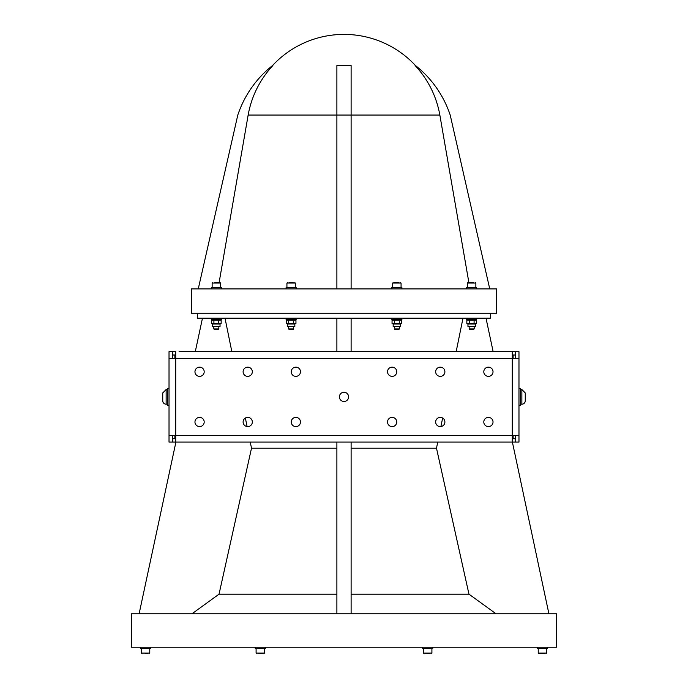 <?xml version="1.0" encoding="UTF-8"?>
<svg xmlns="http://www.w3.org/2000/svg" width="688" height="688" viewBox="0 0 688 688"><rect width="100%" height="100%" fill="white"/><g stroke="black" fill="none" stroke-linecap="round" stroke-linejoin="round"><path stroke-width="1.03" d="M495.988 613.748L468.967 594.157L436.493 448.206L437.74 442.083M351.112 594.157L468.967 594.157M548.904 613.748L512.379 442.083M493.141 351.663L486.012 318.174M440.905 426.551L442.642 418.037M456.161 351.663L462.99 318.174M336.888 613.748L336.888 442.083M336.888 351.663L336.888 318.174M250.26 442.083L251.507 448.206L219.033 594.157L192.012 613.748M225.01 318.174L231.839 351.663M245.358 418.037L247.095 426.551M202.47 318.174L195.289 351.663M175.913 442.083L139.122 613.748M212.609 324.039L212.609 326.637L220.04 326.637L220.04 324.039L221.158 323.394L211.491 323.394L212.609 324.039L220.04 324.039M220.04 319.516L221.158 320.161L211.491 320.161L212.609 319.516M221.158 320.161L221.158 323.394M218.741 320.161L218.741 323.394M211.491 320.161L211.491 323.394M213.908 320.161L213.908 323.394M287.395 324.039L287.395 326.637L294.834 326.637L294.834 324.039L295.952 323.394L286.285 323.394L287.395 324.039L294.834 324.039M294.834 319.516L295.952 320.161L286.285 320.161L287.395 319.516M295.952 320.161L295.952 323.394M293.535 320.161L293.535 323.394M286.285 320.161L286.285 323.394M288.702 320.161L288.702 323.394M467.96 324.039L467.96 326.637L475.391 326.637L475.391 324.039L476.509 323.394L466.842 323.394L467.96 324.039L475.391 324.039M475.391 319.516L476.509 320.161L466.842 320.161L467.96 319.516M476.509 320.161L476.509 323.394M474.092 320.161L474.092 323.394M466.842 320.161L466.842 323.394M469.259 320.161L469.259 323.394M393.166 324.039L393.166 326.637L400.605 326.637L400.605 324.039L401.715 323.394L392.048 323.394L393.166 324.039L400.605 324.039M400.605 319.516L401.715 320.161L392.048 320.161L393.166 319.516M401.715 320.161L401.715 323.394M399.298 320.161L399.298 323.394M392.048 320.161L392.048 323.394M394.465 320.161L394.465 323.394M218.836 326.637L218.836 328.916L213.813 328.916L213.813 326.637M218.836 328.916L218.32 329.432L214.329 329.432L213.813 328.916M218.423 282.553L214.235 282.553M212.136 287.575L212.136 283.052L220.513 283.052L220.005 282.553M293.63 326.637L293.63 328.916L288.607 328.916L288.607 326.637M293.63 328.916L293.114 329.432L289.115 329.432L288.607 328.916M293.208 282.553L289.02 282.553M286.93 287.575L286.93 283.052L295.298 283.052L294.799 282.553M399.393 326.637L399.393 328.916L394.37 328.916L394.37 326.637M399.393 328.916L398.885 329.432L394.886 329.432L394.37 328.916M398.98 282.553L394.792 282.553M392.702 287.575L392.702 283.052L401.07 283.052L400.571 282.553M474.187 326.637L474.187 328.916L469.164 328.916L469.164 326.637M474.187 328.916L473.671 329.432L469.68 329.432L469.164 328.916M473.765 282.553L469.577 282.553M467.487 287.575L467.487 283.052L475.864 283.052L475.356 282.553M539.28 653.6L540.329 653.6L539.28 653.6M540.295 653.6L544.543 653.6M542.419 653.6L540.329 653.6M546.607 648.578L546.607 653.101L538.231 653.101L538.738 653.6L538.231 653.101L538.738 653.6L538.231 653.101L538.231 648.578M425.631 653.6L429.811 653.6M431.909 648.578L431.909 653.101L423.533 653.101L424.04 653.6L423.533 653.101L423.533 648.578M258.189 653.6L262.369 653.6M264.467 648.578L264.467 653.101L256.091 653.101L256.598 653.6L256.091 653.101L256.091 648.578M145.581 653.6L147.671 653.6M149.769 648.578L149.769 653.101L141.393 653.101L141.9 653.6M221.347 288.908L221.347 287.575L211.302 287.575L211.302 288.908M296.141 288.908L296.141 287.575L286.096 287.575L286.096 288.908M476.698 288.908L476.698 287.575L466.653 287.575L466.653 288.908M401.904 288.908L401.904 287.575L391.859 287.575L391.859 288.908M391.859 318.174L391.859 319.516L401.904 319.516L401.904 318.174M211.302 318.174L211.302 319.516L221.347 319.516L221.347 318.174M466.653 318.174L466.653 319.516L476.698 319.516L476.698 318.174M286.096 318.174L286.096 319.516L296.141 319.516L296.141 318.174M422.699 647.236L422.699 648.578L432.743 648.578L432.743 647.236M255.257 647.236L255.257 648.578L265.301 648.578L265.301 647.236M537.397 647.236L537.397 648.578L547.442 648.578L547.442 647.236M140.558 647.236L140.558 648.578L150.603 648.578L150.603 647.236M219.033 594.157L336.888 594.157M197.516 313.195L197.516 318.174L490.484 318.174L490.484 313.195M351.112 318.174L351.112 351.663M351.112 442.083L351.112 613.748M351.112 448.206L436.493 448.206M251.507 448.206L336.888 448.206M468.881 282.553L439.847 115.051A97.335 97.335 0 0 0 415.113 65.532L415.466 65.532A97.593 97.593 0 0 0 272.534 65.532A105.986 105.986 0 0 0 237.799 115.051L198.256 288.908M489.744 288.908L450.201 115.051A105.986 105.986 0 0 0 415.466 65.532M219.119 282.553L248.153 115.051A97.335 97.335 0 0 1 272.887 65.532L272.534 65.532M191.333 288.908L496.667 288.908L496.667 313.195L191.333 313.195L191.333 288.908M336.888 288.908L336.888 65.532L351.112 65.532L351.112 288.908M336.888 65.532L351.112 65.532M248.153 115.051L439.847 115.051M131.348 647.236L131.348 613.748L556.652 613.748L556.652 647.236L131.348 647.236M179.069 351.663L515.209 351.663L515.209 355.017L512.276 355.017M162.746 395.428L162.746 392.943L162.746 393.975L162.746 392.943L166.135 389.554L166.135 404.2A3.388 3.388 0 0 1 162.746 400.812L162.746 398.326M167.347 389.554L166.135 389.554L162.746 392.943L162.746 400.812M169.024 388.505L167.347 388.505L167.347 405.249L169.024 405.249M172.37 435.384L172.37 442.083L169.024 442.083L169.024 351.663L172.791 351.663L172.791 355.017L175.724 355.017M172.37 442.083L175.724 442.083L175.724 435.384L512.276 435.384L512.276 442.083L515.209 442.083L515.209 438.738L512.276 438.738M174.881 355.017L174.881 358.362M174.881 435.384L174.881 438.738M515.63 358.362L515.63 351.663L518.976 351.663L518.976 442.083L515.209 442.083M525.254 400.812L525.254 392.943L525.254 400.812A3.388 3.388 0 0 1 521.865 404.2L520.653 404.2M520.653 396.873L520.653 388.505L518.976 388.505L518.976 361.716L518.976 432.038L518.976 405.249L520.653 405.249L520.653 396.873M513.119 355.017L513.119 358.362M513.119 435.384L513.119 438.738M444.887 371.761A4.601 4.601 0 0 1 437.981 375.751A4.601 4.601 0 0 1 437.981 367.77A4.601 4.601 0 0 1 444.887 371.761M252.324 371.761A4.601 4.601 0 0 1 245.418 375.751A4.601 4.601 0 0 1 245.418 367.77A4.601 4.601 0 0 1 252.324 371.761M396.744 421.993A4.601 4.601 0 0 1 389.838 425.984A4.601 4.601 0 0 1 389.838 418.003A4.601 4.601 0 0 1 396.744 421.993M204.19 421.993A4.601 4.601 0 0 1 197.275 425.984A4.601 4.601 0 0 1 197.275 418.003A4.601 4.601 0 0 1 204.19 421.993M396.744 371.761A4.601 4.601 0 0 1 389.838 375.751A4.601 4.601 0 0 1 389.838 367.77A4.601 4.601 0 0 1 396.744 371.761M300.467 371.761A4.601 4.601 0 0 1 293.561 375.751A4.601 4.601 0 0 1 293.561 367.77A4.601 4.601 0 0 1 300.467 371.761M204.19 371.761A4.601 4.601 0 0 1 197.275 375.751A4.601 4.601 0 0 1 197.275 367.77A4.601 4.601 0 0 1 204.19 371.761M348.601 396.873A4.601 4.601 0 0 1 341.695 400.863A4.601 4.601 0 0 1 341.695 392.891A4.601 4.601 0 0 1 348.601 396.873M493.021 371.761A4.601 4.601 0 0 1 486.115 375.751A4.601 4.601 0 0 1 486.115 367.77A4.601 4.601 0 0 1 493.021 371.761M300.467 421.993A4.601 4.601 0 0 1 293.561 425.984A4.601 4.601 0 0 1 293.561 418.003A4.601 4.601 0 0 1 300.467 421.993M493.021 421.993A4.601 4.601 0 0 1 486.115 425.984A4.601 4.601 0 0 1 486.115 418.003A4.601 4.601 0 0 1 493.021 421.993M252.324 421.993A4.601 4.601 0 0 1 245.418 425.984A4.601 4.601 0 0 1 245.418 418.003A4.601 4.601 0 0 1 252.324 421.993M444.887 421.993A4.601 4.601 0 0 1 437.981 425.984A4.601 4.601 0 0 1 437.981 418.003A4.601 4.601 0 0 1 444.887 421.993M172.791 351.663L175.724 351.663L175.724 358.362L169.024 358.362M512.276 442.083L175.724 442.083M172.791 442.083L172.791 438.738L175.724 438.738M512.276 351.663L512.276 358.362L175.724 358.362L175.724 435.384L169.024 435.384M518.976 358.362L512.276 358.362L512.276 435.384L518.976 435.384M172.37 351.663L172.37 358.362M515.63 442.083L515.63 435.384M520.653 389.554L521.865 389.554L525.254 392.943L521.865 389.554L521.865 404.2M149.769 653.101L149.262 653.6M212.136 283.052L212.644 282.553M220.513 283.052L220.513 287.575M286.93 283.052L287.429 282.553M295.298 283.052L295.298 287.575M392.702 283.052L393.201 282.553M401.07 283.052L401.07 287.575M467.487 283.052L467.995 282.553M475.864 283.052L475.864 287.575M264.467 653.101L263.96 653.6L264.467 653.101M431.909 653.101L431.402 653.6L431.909 653.101M546.607 653.101L546.1 653.6L546.607 653.101M141.393 653.101L141.393 648.578M166.135 404.2L167.347 404.2"/></g></svg>
